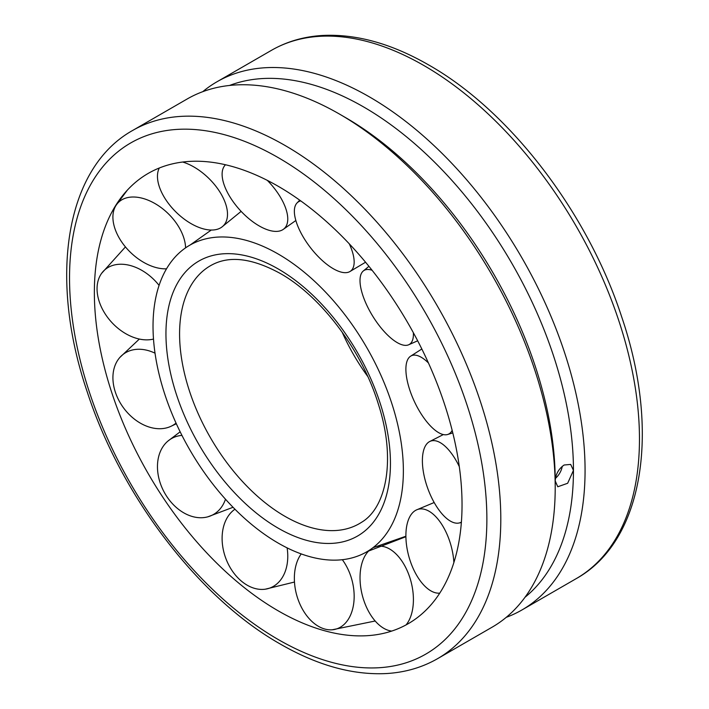 <?xml version="1.0" encoding="UTF-8"?>
<svg xmlns="http://www.w3.org/2000/svg" width="709" height="709" viewBox="0 0 709 709"><rect width="100%" height="100%" fill="white"/><g stroke="black" fill="none" stroke-linecap="round" stroke-linejoin="round"><path stroke-width="1.06" d="M278.203 543.094A177.02 102.202 -120 0 0 367.165 551.593A177.02 102.202 -120 0 0 403.368 470.829A177.02 102.202 -120 0 0 278.203 254.026A177.02 102.202 -120 0 0 190.145 244.995A177.02 102.202 -120 0 0 162.432 386.689A177.02 102.202 -120 0 0 278.203 543.094M342.11 332.069A140.745 81.26 -120 0 0 367.741 376.461M278.203 186.281A259.99 150.104 -120 0 0 115.78 205.344A259.99 150.104 -120 0 0 278.203 610.839A259.99 150.104 -120 0 0 364.32 635.831A259.99 150.104 -120 0 0 462.038 504.702A259.99 150.104 -120 0 0 278.203 186.281M202.756 91.683A304.95 176.062 60 0 1 216.954 81.792A304.95 176.062 60 0 1 451.952 163.495A304.95 176.062 60 0 1 585.067 470.386A304.95 176.062 60 0 1 521.904 609.988A304.95 176.062 60 0 1 506.244 617.335M437.639 658.634L492.046 627.226A304.95 176.062 -120 0 0 555.209 487.624A304.95 176.062 -120 0 0 339.576 114.131A304.95 176.062 -120 0 0 187.096 99.03L132.689 130.438A304.95 176.062 -120 0 1 285.169 145.549A304.95 176.062 -120 0 1 500.802 519.032A304.95 176.062 -120 0 1 437.639 658.634C422.236 667.47 405.167 672.442 386.414 673.55C352.701 675.216 317.313 665.37 280.241 644.02C198.963 598.041 121.177 496.203 87.34 392.219C48.425 278.185 65.077 168.157 132.689 130.438M555.209 487.624L555.209 480.924C555.679 474.17 558.657 468.862 564.134 465.007L570.683 464.422L573.448 470.386L567.652 483.272L557.779 486.764L555.209 480.924A296.743 171.321 -120 0 0 345.38 117.49L339.576 114.131M525.014 597.262A296.743 171.321 -120 0 0 573.448 470.386A296.743 171.321 -120 0 0 452.759 181.362A296.743 171.321 -120 0 0 229.53 85.461M555.439 478.345A12.904 7.445 120 0 0 562.264 466.309M452.165 430.345A43.373 16.883 64.6 0 1 447.565 434.52A43.373 16.883 64.6 0 1 443.249 434.555A43.373 16.883 64.6 0 1 412.603 397.519A43.373 16.883 64.6 0 1 410.467 356.281A43.373 16.883 64.6 0 1 416.635 355.369A43.373 16.883 64.6 0 1 428.44 362.973M413.365 332.716A43.373 16.484 58.4 0 1 410.697 343.351A43.373 16.484 58.4 0 1 408.552 344.831A43.373 16.484 58.4 0 1 373.129 316.799A43.373 16.484 58.4 0 1 362.742 271.503A43.373 16.484 58.4 0 1 363.23 271.042A43.373 16.484 58.4 0 1 372.119 270.297M349.28 243.825A43.373 17.654 52.5 0 1 354.163 261.781A43.373 17.654 52.5 0 1 349.732 271.653A43.373 17.654 52.5 0 1 316.249 254.513A43.373 17.654 52.5 0 1 294.359 211.495A43.373 17.654 52.5 0 1 297 202.996A43.373 17.654 52.5 0 1 300.722 200.886M267.302 180.361A43.373 20.162 47.6 0 1 284.841 206A43.373 20.162 47.6 0 1 282.997 229.565A43.373 20.162 47.6 0 1 252.971 221.864A43.373 20.162 47.6 0 1 225.037 187.238A43.373 20.162 47.6 0 1 224.647 165.711A43.373 20.162 47.6 0 1 225.506 164.763M182.683 162.033A43.373 23.512 44.6 0 1 216.467 187.052A43.373 23.512 44.6 0 1 221.731 227.146A43.373 23.512 44.6 0 1 168.503 203.527A43.373 23.512 44.6 0 1 159.303 168.006M166.518 268.817A43.373 27.031 44.2 0 1 135.96 257.145A43.373 27.031 44.2 0 1 115.443 206.381A43.373 27.031 44.2 0 1 116.249 205.061A43.373 27.031 44.2 0 1 162.574 208.694A43.373 27.031 44.2 0 1 185.598 247.849M153.498 339.07A43.373 30.035 47.3 0 1 133.841 337.466A43.373 30.035 47.3 0 1 97.053 288.776A43.373 30.035 47.3 0 1 101.653 273.293A43.373 30.035 47.3 0 1 133.841 266.637A43.373 30.035 47.3 0 1 159.082 285.39M176.036 423.096A43.373 31.923 53.7 0 1 170.63 426.463A43.373 31.923 53.7 0 1 162.574 428.582A43.373 31.923 53.7 0 1 115.443 392.405A43.373 31.923 53.7 0 1 119.901 357.398A43.373 31.923 53.7 0 1 135.96 349.404A43.373 31.923 53.7 0 1 155.032 353.179M225.489 499.225A43.373 32.313 62.2 0 1 216.467 512.456A43.373 32.313 62.2 0 1 207.905 516.799A43.373 32.313 62.2 0 1 166.952 496.734A43.373 32.313 62.2 0 1 167.927 441.078A43.373 32.313 62.2 0 1 168.503 440.608A43.373 32.313 62.2 0 1 181.947 435.397M287.11 547.871A43.373 31.143 69.9 0 1 284.841 572.464A43.373 31.143 69.9 0 1 265.361 589.179A43.373 31.143 69.9 0 1 241.388 581.105A43.373 31.143 69.9 0 1 225.037 522.17A43.373 31.143 69.9 0 1 234.945 509.222M342.332 559.711A43.373 28.635 74.7 0 1 354.163 596.721A43.373 28.635 74.7 0 1 332.149 629.796A43.373 28.635 74.7 0 1 324.013 628.803A43.373 28.635 74.7 0 1 294.359 577.959A43.373 28.635 74.7 0 1 301.21 553.915M391.705 631.081A43.373 25.294 76 0 1 362.742 596.907A43.373 25.294 76 0 1 369.371 550.326M376.816 546.453A43.373 25.294 76 0 1 410.697 580.432A43.373 25.294 76 0 1 406.062 624.913M439.748 593.141A43.373 21.766 74.2 0 1 416.635 575.265A43.373 21.766 74.2 0 1 416.44 509.939A43.373 21.766 74.2 0 1 443.249 526.814A43.373 21.766 74.2 0 1 453.875 562.556M461.391 522.099A43.373 18.771 70.2 0 1 458.838 523.047A43.373 18.771 70.2 0 1 445.367 517.322A43.373 18.771 70.2 0 1 424.035 475.393A43.373 18.771 70.2 0 1 429.468 441.645A43.373 18.771 70.2 0 1 445.367 446.493A43.373 18.771 70.2 0 1 459.299 466.628M284.876 516.285A148.908 85.966 -120 0 0 361.475 522.347A148.908 85.966 -120 0 0 361.484 522.338C386.6 507.671 396.074 459.042 378.562 404.777C362.326 350.902 321.328 296.495 280.241 273.452C252.776 258.457 230.248 255.479 212.647 264.546A148.908 85.966 -120 0 0 212.638 264.546A148.908 85.966 -120 0 0 179.581 333.912A148.908 85.966 -120 0 0 284.876 516.285M278.203 528.178A158.745 91.656 -120 0 0 390.446 463.367A158.745 91.656 -120 0 0 278.203 268.941A158.745 91.656 -120 0 0 165.95 333.753A158.745 91.656 -120 0 0 278.203 528.178M486.87 519.032A295.104 170.373 -120 0 0 278.203 157.611A295.104 170.373 -120 0 0 69.535 278.088A295.104 170.373 -120 0 0 278.203 639.509A295.104 170.373 -120 0 0 486.87 519.032M271.361 50.383C286.844 41.494 304.028 36.514 322.896 35.45C356.521 33.864 391.802 43.719 428.759 64.998C510.037 110.976 587.823 212.815 621.66 316.799C660.575 430.833 643.923 540.861 576.311 578.579A304.95 176.062 -120 0 0 639.465 438.977A304.95 176.062 -120 0 0 423.831 65.485A304.95 176.062 -120 0 0 271.361 50.383L216.954 81.792M367.165 551.593L405.902 536.704M190.145 244.995L211.282 230.026M576.311 578.579L521.904 609.988M410.467 356.281L421.837 348.996M452.794 432.898L447.565 434.52M408.552 344.831L417.672 340.79M368.946 266.327L363.23 271.042M349.732 271.653L365.56 262.224M299.73 200.168L297 202.996M282.997 229.565L295.848 220.508M225.418 164.745L224.647 165.711M221.731 227.146L241.131 211.371M127.345 190.136L116.249 205.061M125.449 246.909L101.653 273.293M170.63 426.463L176.337 423.752M139.354 339.053L119.901 357.398M167.927 441.078L180.157 431.816M207.905 516.799L233.031 507.281M294.483 582.036L265.361 589.179M375.185 621.004L332.149 629.796M373.74 547.437L405.894 536.243M416.44 509.939L434.183 502.513M429.468 441.645L443.338 434.573M461.364 522.551L458.838 523.047"/></g></svg>
